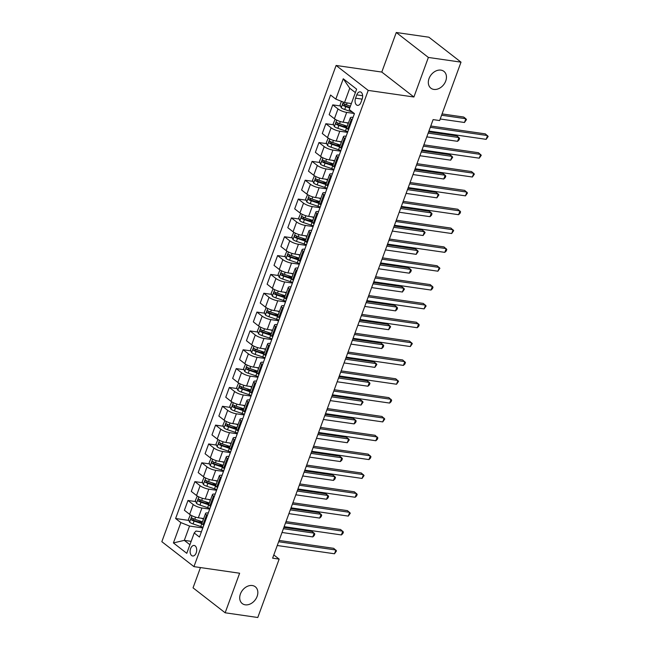 <?xml version="1.0" encoding="UTF-8"?>
<svg xmlns="http://www.w3.org/2000/svg" width="650" height="650" viewBox="0 0 650 650"><rect width="100%" height="100%" fill="white"/><g stroke="black" fill="none" stroke-linecap="round" stroke-linejoin="round"><path stroke-width="0.97" d="M252.306 585.528A10.636 7.979 -52.2 0 1 255.304 586.779A10.636 7.979 -52.2 0 1 256.254 598.293A10.636 7.979 -52.2 0 1 245.245 604.817A10.636 7.979 -52.2 0 1 242.255 603.574A10.636 7.979 -52.2 0 1 241.296 592.061A10.636 7.979 -52.2 0 1 252.306 585.528M440.919 70.127A10.636 7.979 -52.2 0 1 443.909 71.37A10.636 7.979 -52.2 0 1 444.868 82.883A10.636 7.979 -52.2 0 1 433.859 89.416A10.636 7.979 -52.2 0 1 430.861 88.164A10.636 7.979 -52.2 0 1 429.91 76.651A10.636 7.979 -52.2 0 1 440.919 70.127M196.186 552.89A5.314 3.234 -81.8 0 0 194.163 545.464A5.314 3.234 -81.8 0 0 190.629 548.576A5.314 3.234 -81.8 0 0 192.644 555.994A5.314 3.234 -81.8 0 0 196.186 552.89M200.46 567.572L193.042 587.844L225.152 612.788L257.782 617.5L279.159 559.106L273.804 554.946M336.107 65.463L161.834 541.686L193.944 566.629L368.217 90.407L336.107 65.463L381.794 72.061L413.904 97.004L428.374 57.444L396.273 32.5L381.794 72.061M396.273 32.5L428.902 37.212L461.012 62.156L428.374 57.444M461.012 62.156L439.644 120.551L433.111 119.608L272.626 558.163L279.159 559.106M356.769 94.868L355.558 98.183A5.151 3.136 -81.8 0 0 357.508 105.373A5.151 3.136 -81.8 0 0 360.937 102.367L362.156 99.052A5.151 3.136 -81.8 0 0 360.197 91.861A5.151 3.136 -81.8 0 0 356.769 94.868L362.635 95.721M355.371 92.609L349.757 88.246L344.516 102.57L335.822 99.117L330.574 95.038L175.606 518.513L188.866 520.431M335.822 99.117L343.273 78.772L356.639 89.156L349.188 109.501L354.437 113.579L199.469 537.054L194.22 532.976L186.778 553.321L173.412 542.937L180.854 522.592L175.606 518.513M225.152 612.788L239.631 573.227L193.944 566.629M413.904 97.004L368.217 90.407M194.22 532.976L195.967 531.034L201.386 531.814M191.157 541.352L184.308 540.361L189.922 544.716M351.366 103.553L344.516 102.57M354.348 113.506L346.694 112.401A6.646 1.723 -159.9 0 1 338 108.948L332.751 104.869L340.527 105.991M348.449 122.964L343.111 122.192A6.646 1.723 -159.9 0 1 334.417 118.747L329.168 114.668L332.751 104.869M347.563 132.356L339.796 131.235A6.646 1.723 -159.9 0 1 331.102 127.79L325.853 123.711L333.637 124.832M341.559 141.806L336.213 141.034A6.646 1.723 -159.9 0 1 327.519 137.581L322.27 133.502L325.853 123.711M340.673 151.198L332.906 150.077A6.646 1.723 -159.9 0 1 324.212 146.624L318.963 142.545L326.739 143.666M334.669 160.648L329.322 159.876A6.646 1.723 -159.9 0 1 320.629 156.423L315.38 152.344L318.963 142.545M333.775 170.032L326.007 168.911A6.646 1.723 -159.9 0 1 317.322 165.466L312.065 161.387L319.849 162.508M327.771 179.481L322.424 178.709A6.646 1.723 -159.9 0 1 313.731 175.256L308.482 171.178L312.065 161.387M326.885 188.874L319.118 187.752A6.646 1.723 -159.9 0 1 310.424 184.299L305.175 180.221L312.959 181.35M320.881 198.323L315.534 197.551A6.646 1.723 -159.9 0 1 306.841 194.098L301.592 190.019L305.175 180.221M319.995 207.716L312.227 206.586A6.646 1.723 -159.9 0 1 303.534 203.141L298.277 199.062L306.061 200.184M313.983 217.157L308.636 216.385A6.646 1.723 -159.9 0 1 299.942 212.932L294.694 208.853L298.277 199.062M313.097 226.549L305.329 225.428A6.646 1.723 -159.9 0 1 296.636 221.975L291.387 217.896L299.171 219.026M307.092 235.999L301.746 235.227A6.646 1.723 -159.9 0 1 293.053 231.774L287.804 227.695L291.387 217.896M306.207 245.391L298.439 244.262A6.646 1.723 -159.9 0 1 289.746 240.817L284.497 236.738L292.273 237.859M300.194 254.832L294.848 254.061A6.646 1.723 -159.9 0 1 286.162 250.607L280.906 246.529L284.497 236.738M299.309 264.225L291.541 263.104A6.646 1.723 -159.9 0 1 282.848 259.651L277.599 255.572L285.382 256.701M293.304 273.674L287.958 272.902A6.646 1.723 -159.9 0 1 279.264 269.449L274.016 265.371L277.599 255.572M292.419 283.067L284.651 281.946A6.646 1.723 -159.9 0 1 275.957 278.493L270.709 274.414L278.484 275.535M286.406 292.508L281.06 291.736A6.646 1.723 -159.9 0 1 272.374 288.283L267.118 284.204L270.709 274.414M285.521 301.901L277.753 300.779A6.646 1.723 -159.9 0 1 269.059 297.326L263.811 293.248L271.594 294.377M279.516 311.35L274.17 310.578A6.646 1.723 -159.9 0 1 265.476 307.125L260.227 303.046L263.811 293.248M278.631 320.743L270.863 319.621A6.646 1.723 -159.9 0 1 262.169 316.168L256.921 312.089L264.696 313.211M272.618 330.184L267.28 329.412A6.646 1.723 -159.9 0 1 258.586 325.959L253.338 321.88L256.921 312.089M271.733 339.576L263.965 338.455A6.646 1.723 -159.9 0 1 255.271 335.002L250.023 330.923L257.806 332.053M265.728 349.026L260.382 348.254A6.646 1.723 -159.9 0 1 251.688 344.801L246.439 340.722L250.023 330.923M264.842 358.418L257.075 357.297A6.646 1.723 -159.9 0 1 248.381 353.844L243.132 349.765L250.908 350.886M258.838 367.859L253.492 367.088A6.646 1.723 -159.9 0 1 244.798 363.642L239.549 359.564L243.132 349.765M257.944 377.252L250.177 376.131A6.646 1.723 -159.9 0 1 241.491 372.678L236.234 368.599L244.018 369.728M251.94 386.701L246.594 385.929A6.646 1.723 -159.9 0 1 237.9 382.476L232.651 378.398L236.234 368.599M251.054 396.094L243.287 394.973A6.646 1.723 -159.9 0 1 234.593 391.519L229.344 387.441L237.12 388.562M245.05 405.535L239.704 404.763A6.646 1.723 -159.9 0 1 231.01 401.318L225.761 397.239L229.344 387.441M244.164 414.928L236.389 413.806A6.646 1.723 -159.9 0 1 227.703 410.353L222.446 406.274L230.23 407.404M238.152 424.377L232.806 423.605A6.646 1.723 -159.9 0 1 224.112 420.152L218.863 416.073L222.446 406.274M237.266 433.769L229.499 432.648A6.646 1.723 -159.9 0 1 220.805 429.195L215.556 425.116L223.34 426.238M231.262 443.211L225.916 442.439A6.646 1.723 -159.9 0 1 217.222 438.994L211.973 434.915L215.556 425.116M230.376 452.603L222.609 451.482A6.646 1.723 -159.9 0 1 213.915 448.029L208.666 443.95L216.442 445.079M224.364 462.052L219.018 461.281A6.646 1.723 -159.9 0 1 210.332 457.827L205.075 453.749L208.666 443.95M223.478 471.445L215.711 470.324A6.646 1.723 -159.9 0 1 207.017 466.871L201.768 462.792L209.552 463.913M217.474 480.886L212.127 480.114A6.646 1.723 -159.9 0 1 203.434 476.669L198.185 472.591L201.768 462.792M216.588 490.279L208.821 489.157A6.646 1.723 -159.9 0 1 200.127 485.712L194.878 481.634L202.654 482.755M210.576 499.728L205.229 498.956A6.646 1.723 -159.9 0 1 196.544 495.503L191.287 491.424L194.878 481.634M209.69 509.121L201.923 507.999A6.646 1.723 -159.9 0 1 193.229 504.546L187.98 500.468L195.764 501.589M203.686 518.562L198.339 517.79A6.646 1.723 -159.9 0 1 189.646 514.345L184.397 510.266L187.98 500.468M202.8 527.954L189.548 526.045L184.308 540.361L173.412 542.937M352.121 119.917L351.366 119.332A6.646 1.723 -159.9 0 1 350.342 117.804A6.646 1.723 -159.9 0 1 353.048 117.382M349.497 107.291L349.976 107.356M197.836 521.722L202.296 522.364M204.734 502.889L209.186 503.531M211.624 484.047L216.076 484.689M218.522 465.213L222.974 465.855M225.412 446.371L229.864 447.013M232.31 427.538L236.762 428.179M239.2 408.696L243.653 409.338M246.098 389.862L250.551 390.504M252.988 371.02L257.441 371.662M259.886 352.186L264.339 352.828M266.776 333.344L271.229 333.986M273.666 314.511L278.127 315.152M280.564 295.669L285.017 296.311M287.454 276.835L291.907 277.477M294.352 257.993L298.805 258.635M301.243 239.159L305.695 239.801M308.141 220.318L312.593 220.959M315.031 201.484L319.483 202.126M321.929 182.642L326.381 183.284M328.819 163.8L333.271 164.45M335.717 144.966L340.169 145.608M342.607 126.124L347.059 126.774M348.538 129.716L347.783 129.131A6.646 1.723 -159.9 0 1 346.759 127.595L350.342 117.804M345.223 138.759L344.467 138.166A6.646 1.723 -159.9 0 1 343.452 136.638A6.646 1.723 -159.9 0 1 346.158 136.216M341.64 148.549L340.884 147.964A6.646 1.723 -159.9 0 1 339.869 146.437L343.452 136.638M338.333 157.593L337.577 157.007A6.646 1.723 -159.9 0 1 336.554 155.48A6.646 1.723 -159.9 0 1 339.259 155.058M334.75 167.391L333.994 166.806A6.646 1.723 -159.9 0 1 332.971 165.271L336.554 155.48M331.435 176.434L330.679 175.841A6.646 1.723 -159.9 0 1 329.664 174.314A6.646 1.723 -159.9 0 1 332.369 173.891M327.852 186.225L327.096 185.64A6.646 1.723 -159.9 0 1 326.081 184.112L329.664 174.314M324.545 195.268L323.789 194.683A6.646 1.723 -159.9 0 1 322.766 193.156A6.646 1.723 -159.9 0 1 325.471 192.733M320.962 205.067L320.206 204.482A6.646 1.723 -159.9 0 1 319.183 202.946L322.766 193.156M317.647 214.11L316.891 213.525A6.646 1.723 -159.9 0 1 315.876 211.989A6.646 1.723 -159.9 0 1 318.581 211.567M314.064 223.901L313.308 223.316A6.646 1.723 -159.9 0 1 312.293 221.788L315.876 211.989M310.757 232.944L310.001 232.359A6.646 1.723 -159.9 0 1 308.977 230.831A6.646 1.723 -159.9 0 1 311.683 230.409M307.174 242.743L306.418 242.158A6.646 1.723 -159.9 0 1 305.394 240.622L308.977 230.831M303.867 251.786L303.111 251.201A6.646 1.723 -159.9 0 1 302.088 249.665A6.646 1.723 -159.9 0 1 304.793 249.243M300.276 261.576L299.52 260.991A6.646 1.723 -159.9 0 1 298.504 259.464L302.088 249.665M296.969 270.619L296.213 270.034A6.646 1.723 -159.9 0 1 295.197 268.507A6.646 1.723 -159.9 0 1 297.895 268.084M293.386 280.418L292.63 279.833A6.646 1.723 -159.9 0 1 291.606 278.298L295.197 268.507M290.079 289.461L289.323 288.876A6.646 1.723 -159.9 0 1 288.299 287.341A6.646 1.723 -159.9 0 1 291.005 286.918M286.488 299.252L285.732 298.667A6.646 1.723 -159.9 0 1 284.716 297.139L288.299 287.341M283.181 308.295L282.425 307.71A6.646 1.723 -159.9 0 1 281.409 306.183A6.646 1.723 -159.9 0 1 284.115 305.76M279.598 318.094L278.842 317.509A6.646 1.723 -159.9 0 1 277.818 315.973L281.409 306.183M276.291 327.137L275.535 326.552A6.646 1.723 -159.9 0 1 274.511 325.016A6.646 1.723 -159.9 0 1 277.217 324.594M272.707 336.936L271.952 336.342A6.646 1.723 -159.9 0 1 270.928 334.815L274.511 325.016M269.392 345.971L268.637 345.386A6.646 1.723 -159.9 0 1 267.621 343.858A6.646 1.723 -159.9 0 1 270.327 343.436M265.809 355.769L265.054 355.184A6.646 1.723 -159.9 0 1 264.03 353.649L267.621 343.858M262.502 364.812L261.747 364.227A6.646 1.723 -159.9 0 1 260.723 362.692A6.646 1.723 -159.9 0 1 263.429 362.269M258.919 374.611L258.164 374.018A6.646 1.723 -159.9 0 1 257.14 372.491L260.723 362.692M255.604 383.646L254.849 383.061A6.646 1.723 -159.9 0 1 253.833 381.534A6.646 1.723 -159.9 0 1 256.539 381.111M252.021 393.445L251.266 392.86A6.646 1.723 -159.9 0 1 250.25 391.324L253.833 381.534M248.714 402.488L247.959 401.903A6.646 1.723 -159.9 0 1 246.935 400.368A6.646 1.723 -159.9 0 1 249.641 399.945M245.131 412.287L244.376 411.694A6.646 1.723 -159.9 0 1 243.352 410.166L246.935 400.368M241.816 421.322L241.061 420.737A6.646 1.723 -159.9 0 1 240.045 419.209A6.646 1.723 -159.9 0 1 242.751 418.787M238.233 431.121L237.477 430.536A6.646 1.723 -159.9 0 1 236.462 429.008L240.045 419.209M234.926 440.164L234.171 439.579A6.646 1.723 -159.9 0 1 233.147 438.043A6.646 1.723 -159.9 0 1 235.852 437.629M231.343 449.962L230.588 449.369A6.646 1.723 -159.9 0 1 229.564 447.842L233.147 438.043M228.036 459.006L227.281 458.413A6.646 1.723 -159.9 0 1 226.257 456.885A6.646 1.723 -159.9 0 1 228.963 456.462M224.445 468.796L223.689 468.211A6.646 1.723 -159.9 0 1 222.674 466.684L226.257 456.885M221.138 477.839L220.382 477.254A6.646 1.723 -159.9 0 1 219.359 475.719A6.646 1.723 -159.9 0 1 222.064 475.304M217.555 487.638L216.799 487.045A6.646 1.723 -159.9 0 1 215.776 485.517L219.359 475.719M214.248 496.681L213.493 496.088A6.646 1.723 -159.9 0 1 212.469 494.561A6.646 1.723 -159.9 0 1 215.174 494.138M210.657 506.472L209.901 505.887A6.646 1.723 -159.9 0 1 208.886 504.359L212.469 494.561M207.35 515.515L206.594 514.93A6.646 1.723 -159.9 0 1 205.579 513.394A6.646 1.723 -159.9 0 1 208.284 512.98M180.854 522.592L189.548 526.045M203.767 525.314L203.011 524.721A6.646 1.723 -159.9 0 1 201.987 523.193L205.579 513.394M349.757 88.246L343.273 78.772M430.3 127.311L487.532 135.574L486.159 139.344L428.919 131.072M430.771 126.003L485.363 133.892L488.166 136.443L486.159 139.344M341.421 101.335L340.096 104.951L341.283 107.811A4.404 1.146 20.1 0 0 344.719 109.492L352.381 112.068A12.716 3.299 20.1 0 0 352.592 112.141M440.212 118.991L464.466 122.492L465.839 118.722L463.669 117.032L442.073 113.912M350.415 106.161L346.434 104.821A4.404 1.146 -159.9 0 1 343.801 103.667C342.704 103.716 342.477 104.317 343.143 105.471A4.404 1.146 20.1 0 0 345.767 106.633L349.749 107.965M349.944 107.437L345.759 106.031A2.242 0.585 -159.9 0 1 345.02 105.747L344.476 104.479M464.466 122.492L466.473 119.592L465.839 118.722L441.594 115.221M423.402 146.144L480.642 154.416L479.261 158.178L422.029 149.914M423.881 144.844L478.473 152.726L481.276 155.285L479.261 158.178M416.512 164.986L473.744 173.249L472.371 177.019L415.131 168.748M416.991 163.678L471.575 171.567L474.378 174.119L472.371 177.019M409.614 183.82L466.854 192.091L465.473 195.853L408.241 187.59M410.093 182.52L464.685 190.401L467.488 192.961L465.473 195.853M335.132 119.251L333.206 123.793L334.384 126.644A4.404 1.146 20.1 0 0 337.829 128.326L345.491 130.91A12.716 3.299 20.1 0 0 347.831 131.633M345.987 122.614L348.246 123.37A12.716 3.299 20.1 0 0 348.294 123.386M347.246 126.254A12.716 3.299 -159.9 0 1 347.197 126.238L339.536 123.654A4.404 1.146 -159.9 0 1 336.911 122.501C335.806 122.558 335.587 123.159 336.245 124.312A4.404 1.146 20.1 0 0 338.877 125.466L346.539 128.042A12.716 3.299 20.1 0 0 346.848 128.148M346.783 127.53A10.554 2.738 -159.9 0 1 346.523 127.449L338.861 124.865A2.242 0.585 -159.9 0 1 338.13 124.581L337.586 123.313M426.798 136.882L457.567 141.326L458.949 137.556L456.779 135.874L428.651 131.812M457.567 141.326L459.03 139.937L459.582 138.426L458.949 137.556L428.171 133.112M328.242 138.084L326.308 142.626L327.494 145.486A4.404 1.146 20.1 0 0 330.931 147.168L338.593 149.744A12.716 3.299 20.1 0 0 340.941 150.467M339.089 141.448L341.356 142.212A12.716 3.299 20.1 0 0 341.404 142.228M340.356 145.088A12.716 3.299 -159.9 0 1 340.308 145.072L332.646 142.496A4.404 1.146 -159.9 0 1 330.013 141.343C328.916 141.391 328.689 141.993 329.355 143.146A4.404 1.146 20.1 0 0 331.979 144.308L339.641 146.884A12.716 3.299 20.1 0 0 339.95 146.981M339.885 146.372A10.554 2.738 -159.9 0 1 339.633 146.282L331.971 143.707A2.242 0.585 -159.9 0 1 331.232 143.423L330.688 142.155M419.9 155.724L450.677 160.168L452.051 156.398L449.881 154.708L421.753 150.646M450.677 160.168L452.684 157.268L452.051 156.398L421.281 151.954M321.344 156.926L319.418 161.468L320.604 164.32A4.404 1.146 20.1 0 0 324.041 166.01L331.703 168.586A12.716 3.299 20.1 0 0 334.043 169.309M332.199 160.29L334.457 161.046A12.716 3.299 20.1 0 0 334.514 161.062M333.466 163.93A12.716 3.299 -159.9 0 1 333.409 163.914L325.748 161.338A4.404 1.146 -159.9 0 1 323.123 160.176C322.018 160.233 321.799 160.834 322.457 161.988A4.404 1.146 20.1 0 0 325.089 163.142L332.751 165.718A12.716 3.299 20.1 0 0 333.06 165.823M332.995 165.206A10.554 2.738 -159.9 0 1 332.735 165.124L325.073 162.541A2.242 0.585 -159.9 0 1 324.342 162.256L323.798 160.989M413.01 174.558L443.779 179.002L445.161 175.232L442.991 173.55L414.863 169.487M443.779 179.002L445.242 177.612L445.794 176.101L445.161 175.232L414.383 170.787M402.724 202.662L459.964 210.925L458.583 214.695L401.342 206.432M403.203 201.354L457.795 209.243L460.59 211.794L460.046 213.306L458.583 214.695M314.454 175.76L312.52 180.302L313.706 183.162A4.404 1.146 20.1 0 0 317.151 184.844L324.805 187.419A12.716 3.299 20.1 0 0 327.153 188.143M325.301 179.124L327.567 179.888A12.716 3.299 20.1 0 0 327.616 179.904M326.568 182.764A12.716 3.299 -159.9 0 1 326.519 182.748L318.858 180.172A4.404 1.146 -159.9 0 1 316.225 179.018C315.128 179.067 314.909 179.668 315.567 180.822A4.404 1.146 20.1 0 0 318.199 181.984L325.853 184.559A12.716 3.299 20.1 0 0 326.162 184.657M326.105 184.048A10.554 2.738 -159.9 0 1 325.845 183.958L318.183 181.382A2.242 0.585 -159.9 0 1 317.444 181.098L316.899 179.831M406.112 193.399L436.889 197.844L438.262 194.074L436.093 192.384L407.973 188.321M436.889 197.844L438.896 194.943L438.262 194.074L407.493 189.629M395.826 221.496L453.066 229.767L451.685 233.529L394.452 225.266M396.305 220.196L450.897 228.077L453.7 230.636L451.685 233.529M307.564 194.602L305.63 199.144L306.816 201.996A4.404 1.146 20.1 0 0 310.253 203.686L317.915 206.261A12.716 3.299 20.1 0 0 320.255 206.984M318.411 197.966L320.669 198.721A12.716 3.299 20.1 0 0 320.726 198.746M319.678 201.606A12.716 3.299 -159.9 0 1 319.621 201.589L311.967 199.014A4.404 1.146 -159.9 0 1 309.335 197.852C308.23 197.909 308.011 198.51 308.677 199.664A4.404 1.146 20.1 0 0 311.301 200.817L318.963 203.393A12.716 3.299 20.1 0 0 319.272 203.499M319.207 202.881A10.554 2.738 -159.9 0 1 318.947 202.8L311.293 200.224A2.242 0.585 -159.9 0 1 310.554 199.932L310.009 198.664M399.222 212.233L429.991 216.678L431.372 212.908L429.203 211.226L401.074 207.163M429.991 216.678L431.454 215.288L432.006 213.777L431.372 212.908L400.595 208.463M388.936 240.338L446.176 248.601L444.795 252.371L387.554 244.107M389.415 239.029L444.007 246.919L446.802 249.47L446.257 250.981L444.795 252.371M300.666 213.436L298.732 217.977L299.918 220.838A4.404 1.146 20.1 0 0 303.363 222.519L311.017 225.095A12.716 3.299 20.1 0 0 313.365 225.818M311.512 216.799L313.779 217.563A12.716 3.299 20.1 0 0 313.828 217.579M312.78 220.439A12.716 3.299 -159.9 0 1 312.731 220.423L305.069 217.847A4.404 1.146 -159.9 0 1 302.437 216.694C301.34 216.743 301.121 217.344 301.779 218.498A4.404 1.146 20.1 0 0 304.411 219.659L312.065 222.235A12.716 3.299 20.1 0 0 312.374 222.341M312.317 221.723A10.554 2.738 -159.9 0 1 312.057 221.634L304.395 219.058A2.242 0.585 -159.9 0 1 303.656 218.774L303.119 217.506M392.324 231.075L423.101 235.519L424.474 231.749L422.305 230.068L394.184 226.005M423.101 235.519L425.108 232.619L424.474 231.749L393.705 227.305M382.046 259.171L439.278 267.442L437.897 271.204L380.664 262.941M382.517 257.871L437.109 265.752L439.912 268.312L437.897 271.204M293.776 232.278L291.842 236.819L293.028 239.671A4.404 1.146 20.1 0 0 296.465 241.361L304.127 243.937A12.716 3.299 20.1 0 0 306.475 244.66M304.623 235.641L306.881 236.397A12.716 3.299 20.1 0 0 306.938 236.421M305.89 239.281A12.716 3.299 -159.9 0 1 305.833 239.265L298.179 236.689A4.404 1.146 -159.9 0 1 295.547 235.528C294.442 235.584 294.223 236.186 294.889 237.339A4.404 1.146 20.1 0 0 297.513 238.493L305.175 241.069A12.716 3.299 20.1 0 0 305.484 241.174M305.419 240.557A10.554 2.738 -159.9 0 1 305.159 240.476L297.505 237.9A2.242 0.585 -159.9 0 1 296.766 237.607L296.221 236.34M385.434 249.909L416.203 254.353L417.584 250.583L415.415 248.901L387.286 244.839M416.203 254.353L418.218 251.461L417.584 250.583L386.815 246.139M375.148 278.013L432.388 286.276L431.007 290.046L373.766 281.783M375.627 276.705L430.219 284.594L433.022 287.146L432.469 288.657L431.007 290.046M286.877 251.111L284.944 255.653L286.13 258.513A4.404 1.146 20.1 0 0 289.575 260.195L297.229 262.771A12.716 3.299 20.1 0 0 299.577 263.494M297.724 254.475L299.991 255.239A12.716 3.299 20.1 0 0 300.04 255.255M298.992 258.123A12.716 3.299 -159.9 0 1 298.943 258.099L291.281 255.523A4.404 1.146 -159.9 0 1 288.657 254.369C287.552 254.418 287.332 255.019 287.991 256.173A4.404 1.146 20.1 0 0 290.623 257.335L298.277 259.911A12.716 3.299 20.1 0 0 298.586 260.016M298.529 259.399A10.554 2.738 -159.9 0 1 298.269 259.309L290.607 256.734A2.242 0.585 -159.9 0 1 289.868 256.449L289.331 255.182M378.536 268.751L409.313 273.195L410.694 269.425L408.525 267.743L380.396 263.681M409.313 273.195L410.776 271.806L411.32 270.294L410.694 269.425L379.917 264.981M368.257 296.847L425.49 305.118L424.117 308.888L366.876 300.617M368.729 295.547L423.321 303.428L426.124 305.988L424.117 308.888M279.988 269.953L278.054 274.495L279.24 277.347A4.404 1.146 20.1 0 0 282.677 279.037L290.339 281.613A12.716 3.299 20.1 0 0 292.687 282.336M290.834 273.317L293.093 274.072A12.716 3.299 20.1 0 0 293.15 274.097M292.102 276.957A12.716 3.299 -159.9 0 1 292.045 276.941L284.391 274.365A4.404 1.146 -159.9 0 1 281.759 273.203C280.654 273.26 280.434 273.861 281.101 275.015A4.404 1.146 20.1 0 0 283.725 276.169L291.387 278.744A12.716 3.299 20.1 0 0 291.696 278.85M291.631 278.233A10.554 2.738 -159.9 0 1 291.371 278.151L283.717 275.576A2.242 0.585 -159.9 0 1 282.977 275.283L282.433 274.016M371.646 287.584L402.415 292.029L403.796 288.259L401.627 286.577L373.498 282.514M402.415 292.029L404.43 289.136L403.796 288.259L373.027 283.814M361.359 315.689L418.6 323.952L417.219 327.722L359.986 319.459M361.839 314.389L416.431 322.27L419.234 324.821L418.681 326.332L417.219 327.722M273.089 288.787L271.164 293.329L272.342 296.189A4.404 1.146 20.1 0 0 275.787 297.871L283.449 300.446A12.716 3.299 20.1 0 0 285.789 301.169M283.936 292.151L286.203 292.914A12.716 3.299 20.1 0 0 286.252 292.931M285.204 295.799A12.716 3.299 -159.9 0 1 285.155 295.774L277.493 293.199A4.404 1.146 -159.9 0 1 274.869 292.045C273.764 292.094 273.544 292.695 274.202 293.849A4.404 1.146 20.1 0 0 276.835 295.011L284.497 297.586A12.716 3.299 20.1 0 0 284.806 297.692M284.741 297.074A10.554 2.738 -159.9 0 1 284.481 296.985L276.819 294.409A2.242 0.585 -159.9 0 1 276.079 294.125L275.543 292.858M364.748 306.426L395.525 310.871L396.906 307.101L394.737 305.419L366.608 301.356M395.525 310.871L396.988 309.481L397.54 307.97L396.906 307.101L366.129 302.656M354.469 334.523L411.702 342.794L410.329 346.564L353.088 338.293M354.941 333.223L409.533 341.104L412.336 343.663L410.329 346.564M266.199 307.629L264.266 312.171L265.452 315.023A4.404 1.146 20.1 0 0 268.889 316.713L276.551 319.288A12.716 3.299 20.1 0 0 278.899 320.011M277.046 310.993L279.305 311.748A12.716 3.299 20.1 0 0 279.362 311.773M278.314 314.632A12.716 3.299 -159.9 0 1 278.265 314.616L270.603 312.041A4.404 1.146 -159.9 0 1 267.971 310.879C266.866 310.936 266.646 311.537 267.312 312.691A4.404 1.146 20.1 0 0 269.937 313.844L277.599 316.42A12.716 3.299 20.1 0 0 277.908 316.526M277.842 315.908A10.554 2.738 -159.9 0 1 277.591 315.827L269.929 313.251A2.242 0.585 -159.9 0 1 269.189 312.959L268.645 311.691M357.858 325.26L388.635 329.704L390.008 325.942L387.839 324.252L359.71 320.19M388.635 329.704L390.642 326.812L390.008 325.942L359.239 321.498M347.571 353.364L404.812 361.627L403.431 365.398L346.198 357.134M348.051 352.064L402.642 359.946L405.446 362.497L404.893 364.008L403.431 365.398M259.301 326.471L257.376 331.004L258.554 333.864A4.404 1.146 20.1 0 0 261.999 335.546L269.661 338.122A12.716 3.299 20.1 0 0 272.001 338.845M270.156 329.826L272.415 330.59A12.716 3.299 20.1 0 0 272.464 330.606M271.416 333.474A12.716 3.299 -159.9 0 1 271.367 333.45L263.705 330.874A4.404 1.146 -159.9 0 1 261.081 329.721C259.976 329.769 259.756 330.371 260.414 331.524A4.404 1.146 20.1 0 0 263.047 332.686L270.709 335.262A12.716 3.299 20.1 0 0 271.017 335.368M270.952 334.75A10.554 2.738 -159.9 0 1 270.692 334.661L263.031 332.085A2.242 0.585 -159.9 0 1 262.291 331.801L261.755 330.533M350.967 344.102L381.737 348.546L383.118 344.776L380.949 343.094L352.82 339.032M381.737 348.546L383.199 347.157L383.752 345.646L383.118 344.776L352.341 340.332M340.681 372.198L397.914 380.469L396.541 384.239L339.3 375.968M341.161 370.898L395.744 378.779L398.548 381.339L396.541 384.239M252.411 345.304L250.477 349.846L251.664 352.698A4.404 1.146 20.1 0 0 255.101 354.388L262.762 356.964A12.716 3.299 20.1 0 0 265.111 357.687M263.258 348.668L265.525 349.432A12.716 3.299 20.1 0 0 265.574 349.448M264.526 352.308A12.716 3.299 -159.9 0 1 264.477 352.292L256.815 349.716A4.404 1.146 -159.9 0 1 254.182 348.554C253.086 348.611 252.858 349.213 253.524 350.366A4.404 1.146 20.1 0 0 256.149 351.52L263.811 354.104A12.716 3.299 20.1 0 0 264.119 354.201M264.054 353.584A10.554 2.738 -159.9 0 1 263.803 353.502L256.141 350.927A2.242 0.585 -159.9 0 1 255.401 350.634L254.857 349.367M344.069 362.936L374.847 367.38L376.22 363.618L374.051 361.928L345.922 357.866M374.847 367.38L376.854 364.488L376.22 363.618L345.451 359.174M333.783 391.04L391.024 399.303L389.642 403.073L332.41 394.81M334.262 389.74L388.854 397.621L391.658 400.173L391.105 401.684L389.642 403.073M245.513 364.146L243.588 368.68L244.774 371.54A4.404 1.146 20.1 0 0 248.211 373.222L255.873 375.798A12.716 3.299 20.1 0 0 258.213 376.521M256.368 367.502L258.627 368.266A12.716 3.299 20.1 0 0 258.684 368.282M257.636 371.15A12.716 3.299 -159.9 0 1 257.579 371.126L249.917 368.55A4.404 1.146 -159.9 0 1 247.293 367.396C246.188 367.445 245.968 368.046 246.626 369.2A4.404 1.146 20.1 0 0 249.259 370.362L256.921 372.938A12.716 3.299 20.1 0 0 257.229 373.043M257.164 372.426A10.554 2.738 -159.9 0 1 256.904 372.336L249.243 369.761A2.242 0.585 -159.9 0 1 248.511 369.476L247.967 368.209M337.179 381.777L367.949 386.222L369.33 382.452L367.161 380.77L339.032 376.707M367.949 386.222L369.411 384.832L369.964 383.321L369.33 382.452L338.553 378.007M326.893 409.882L384.134 418.145L382.752 421.915L325.512 413.644M327.373 408.574L381.964 416.455L384.759 419.014L382.752 421.915M238.623 382.98L236.689 387.522L237.876 390.374A4.404 1.146 20.1 0 0 241.321 392.064L248.974 394.639A12.716 3.299 20.1 0 0 251.322 395.363M249.47 386.344L251.737 387.108A12.716 3.299 20.1 0 0 251.786 387.124M250.738 389.984A12.716 3.299 -159.9 0 1 250.689 389.967L243.027 387.392A4.404 1.146 -159.9 0 1 240.394 386.23C239.297 386.287 239.078 386.888 239.736 388.042A4.404 1.146 20.1 0 0 242.361 389.196L250.023 391.779A12.716 3.299 20.1 0 0 250.331 391.877M250.266 391.259A10.554 2.738 -159.9 0 1 250.014 391.178L242.352 388.602A2.242 0.585 -159.9 0 1 241.613 388.31L241.069 387.051M330.281 400.611L361.059 405.056L362.432 401.294L360.262 399.604L332.142 395.541M361.059 405.056L363.066 402.163L362.432 401.294L331.662 396.849M319.995 428.716L377.236 436.979L375.854 440.749L318.622 432.486M320.474 427.416L375.066 435.297L377.869 437.848L377.317 439.359L375.854 440.749M231.725 401.822L229.799 406.356L230.986 409.216A4.404 1.146 20.1 0 0 234.422 410.898L242.084 413.473A12.716 3.299 20.1 0 0 244.424 414.196M242.58 405.178L244.839 405.941A12.716 3.299 20.1 0 0 244.896 405.957M243.847 408.826A12.716 3.299 -159.9 0 1 243.791 408.809L236.129 406.226A4.404 1.146 -159.9 0 1 233.504 405.072C232.399 405.121 232.18 405.722 232.838 406.876A4.404 1.146 20.1 0 0 235.471 408.037L243.132 410.613A12.716 3.299 20.1 0 0 243.441 410.719M243.376 410.101A10.554 2.738 -159.9 0 1 243.116 410.012L235.454 407.436A2.242 0.585 -159.9 0 1 234.723 407.152L234.179 405.884M323.391 419.453L354.161 423.898L355.542 420.128L353.373 418.446L325.244 414.383M354.161 423.898L355.623 422.508L356.176 420.997L355.542 420.128L324.764 415.683M313.105 447.558L370.346 455.821L368.964 459.591L311.724 451.319M313.584 446.249L368.176 454.139L370.971 456.69L370.427 458.193L368.964 459.591M224.835 420.656L222.901 425.198L224.088 428.049A4.404 1.146 20.1 0 0 227.533 429.739L235.186 432.315A12.716 3.299 20.1 0 0 237.534 433.038M235.682 424.019L237.949 424.783A12.716 3.299 20.1 0 0 237.998 424.799M236.949 427.659A12.716 3.299 -159.9 0 1 236.901 427.643L229.239 425.067A4.404 1.146 -159.9 0 1 226.606 423.906C225.509 423.962 225.29 424.564 225.948 425.718A4.404 1.146 20.1 0 0 228.581 426.871L236.234 429.455A12.716 3.299 20.1 0 0 236.543 429.552M236.486 428.943A10.554 2.738 -159.9 0 1 236.226 428.854L228.564 426.278A2.242 0.585 -159.9 0 1 227.825 425.986L227.281 424.726M316.493 438.287L347.271 442.731L348.644 438.969L346.474 437.279L318.354 433.217M347.271 442.731L349.277 439.839L348.644 438.969L317.874 434.525M306.215 466.391L363.447 474.654L362.066 478.424L304.834 470.161M306.686 465.091L361.278 472.973L364.081 475.532L362.066 478.424M217.945 439.497L216.011 444.031L217.197 446.891A4.404 1.146 20.1 0 0 220.634 448.573L228.296 451.157A12.716 3.299 20.1 0 0 230.644 451.872M228.792 442.853L231.051 443.617A12.716 3.299 20.1 0 0 231.107 443.633M230.059 446.501A12.716 3.299 -159.9 0 1 230.002 446.485L222.349 443.901A4.404 1.146 -159.9 0 1 219.716 442.747C218.611 442.796 218.392 443.406 219.058 444.559A4.404 1.146 20.1 0 0 221.682 445.713L229.344 448.289A12.716 3.299 20.1 0 0 229.653 448.394M229.588 447.777A10.554 2.738 -159.9 0 1 229.328 447.688L221.674 445.112A2.242 0.585 -159.9 0 1 220.935 444.827L220.391 443.56M309.603 457.129L340.373 461.573L341.754 457.803L339.584 456.121L311.456 452.059M340.373 461.573L341.835 460.184L342.387 458.673L341.754 457.803L310.976 453.359M299.317 485.233L356.558 493.496L355.176 497.266L297.936 488.995M299.796 483.925L354.388 491.814L357.191 494.366L356.639 495.877L355.176 497.266M211.047 458.331L209.113 462.873L210.299 465.725A4.404 1.146 20.1 0 0 213.744 467.415L221.398 469.991A12.716 3.299 20.1 0 0 223.746 470.714M221.894 461.695L224.161 462.459A12.716 3.299 20.1 0 0 224.209 462.475M223.161 465.335A12.716 3.299 -159.9 0 1 223.113 465.319L215.451 462.743A4.404 1.146 -159.9 0 1 212.826 461.581C211.721 461.638 211.502 462.239 212.16 463.393A4.404 1.146 20.1 0 0 214.793 464.547L222.446 467.131A12.716 3.299 20.1 0 0 222.755 467.228M222.698 466.619A10.554 2.738 -159.9 0 1 222.438 466.529L214.776 463.954A2.242 0.585 -159.9 0 1 214.037 463.661L213.501 462.402M302.705 475.962L333.483 480.407L334.864 476.645L332.694 474.955L304.566 470.892M333.483 480.407L334.945 479.017L335.489 477.514L334.864 476.645L304.086 472.201M292.427 504.067L349.659 512.338L348.286 516.1L291.046 507.837M292.898 502.767L347.49 510.648L350.293 513.207L348.286 516.1M204.157 477.173L202.223 481.707L203.409 484.567A4.404 1.146 20.1 0 0 206.846 486.249L214.508 488.832A12.716 3.299 20.1 0 0 216.856 489.548M215.004 480.529L217.262 481.293A12.716 3.299 20.1 0 0 217.319 481.309M216.271 484.177A12.716 3.299 -159.9 0 1 216.214 484.161L208.561 481.577A4.404 1.146 -159.9 0 1 205.928 480.423C204.823 480.472 204.604 481.081 205.27 482.235A4.404 1.146 20.1 0 0 207.894 483.389L215.556 485.964A12.716 3.299 20.1 0 0 215.865 486.07M215.8 485.452A10.554 2.738 -159.9 0 1 215.54 485.371L207.886 482.788A2.242 0.585 -159.9 0 1 207.147 482.503L206.602 481.236M295.815 494.804L326.584 499.249L327.966 495.479L325.796 493.797L297.668 489.734M326.584 499.249L328.047 497.859L328.599 496.348L327.966 495.479L297.196 491.034M285.529 522.909L342.769 531.172L341.388 534.942L284.148 526.671M286.008 521.601L340.6 529.49L343.403 532.041L342.851 533.553L341.388 534.942M197.259 496.007L195.333 500.549L196.511 503.401A4.404 1.146 20.1 0 0 199.956 505.091L207.618 507.666A12.716 3.299 20.1 0 0 209.958 508.389M208.106 499.371L210.373 500.134A12.716 3.299 20.1 0 0 210.421 500.151M209.373 503.011A12.716 3.299 -159.9 0 1 209.324 502.994L201.662 500.419A4.404 1.146 -159.9 0 1 199.038 499.265C197.933 499.314 197.714 499.915 198.372 501.069A4.404 1.146 20.1 0 0 201.004 502.223L208.658 504.806A12.716 3.299 20.1 0 0 208.967 504.904M208.91 504.294A10.554 2.738 -159.9 0 1 208.65 504.205L200.988 501.629A2.242 0.585 -159.9 0 1 200.249 501.337L199.713 500.077M288.917 513.638L319.694 518.082L321.076 514.321L318.906 512.631L290.777 508.568M319.694 518.082L321.157 516.693L321.701 515.19L321.076 514.321L290.298 509.876M278.639 541.742L335.871 550.014L334.498 553.776L277.257 545.512M279.11 540.442L333.702 548.324L336.505 550.883L334.498 553.776M190.369 514.849L188.435 519.383L189.621 522.242A4.404 1.146 20.1 0 0 193.058 523.924L200.72 526.508A12.716 3.299 20.1 0 0 203.068 527.223M201.216 518.204L203.474 518.968A12.716 3.299 20.1 0 0 203.531 518.984M202.483 521.852A12.716 3.299 -159.9 0 1 202.426 521.836L194.773 519.253A4.404 1.146 -159.9 0 1 192.14 518.099C191.035 518.148 190.816 518.757 191.482 519.911A4.404 1.146 20.1 0 0 194.106 521.064L201.768 523.64A12.716 3.299 20.1 0 0 202.077 523.746M202.012 523.128A10.554 2.738 -159.9 0 1 201.76 523.047L194.098 520.463A2.242 0.585 -159.9 0 1 193.359 520.179L192.814 518.911M282.027 532.48L312.796 536.924L314.178 533.154L312.008 531.472L283.879 527.41M312.796 536.924L314.259 535.535L314.811 534.024L314.178 533.154L283.408 528.71M343.111 122.192L346.694 112.401M336.213 141.034L339.796 131.235M329.322 159.876L332.906 150.077M322.424 178.709L326.007 168.911M315.534 197.551L319.118 187.752M308.636 216.385L312.227 206.586M301.746 235.227L305.329 225.428M294.848 254.061L298.439 244.262M287.958 272.902L291.541 263.104M281.06 291.736L284.651 281.946M274.17 310.578L277.753 300.779M267.28 329.412L270.863 319.621M260.382 348.254L263.965 338.455M253.492 367.088L257.075 357.297M246.594 385.929L250.177 376.131M239.704 404.763L243.287 394.973M232.806 423.605L236.389 413.806M225.916 442.439L229.499 432.648M219.018 461.281L222.609 451.482M212.127 480.114L215.711 470.324M205.229 498.956L208.821 489.157M198.339 517.79L201.923 507.999M334.417 118.747L338 108.948M347.783 129.131L351.366 119.332M340.884 147.964L344.467 138.166M327.519 137.581L331.102 127.79M333.994 166.806L337.577 157.007M320.629 156.423L324.212 146.624M327.096 185.64L330.679 175.841M313.731 175.256L317.322 165.466M320.206 204.482L323.789 194.683M306.841 194.098L310.424 184.299M313.308 223.316L316.891 213.525M299.942 212.932L303.534 203.141M306.418 242.158L310.001 232.359M293.053 231.774L296.636 221.975M299.52 260.991L303.111 251.201M286.162 250.607L289.746 240.817M292.63 279.833L296.213 270.034M279.264 269.449L282.848 259.651M285.732 298.667L289.323 288.876M272.374 288.283L275.957 278.493M278.842 317.509L282.425 307.71M265.476 307.125L269.059 297.326M271.952 336.342L275.535 326.552M258.586 325.959L262.169 316.168M265.054 355.184L268.637 345.386M251.688 344.801L255.271 335.002M258.164 374.018L261.747 364.227M244.798 363.642L248.381 353.844M251.266 392.86L254.849 383.061M237.9 382.476L241.491 372.678M244.376 411.694L247.959 401.903M231.01 401.318L234.593 391.519M237.477 430.536L241.061 420.737M224.112 420.152L227.703 410.353M230.588 449.369L234.171 439.579M217.222 438.994L220.805 429.195M223.689 468.211L227.281 458.413M210.332 457.827L213.915 448.029M216.799 487.045L220.382 477.254M203.434 476.669L207.017 466.871M209.901 505.887L213.493 496.088M196.544 495.503L200.127 485.712M203.011 524.721L206.594 514.93M189.646 514.345L193.229 504.546M362.123 99.133L355.558 98.183M343.322 102.091L341.25 107.737M345.767 106.633L344.719 109.492M347.116 102.944L346.434 104.821M345.02 105.747L343.143 105.471M336.716 120.128L334.36 126.571M346.539 128.042L345.491 130.91M348.246 123.37L347.197 126.238M338.877 125.466L337.829 128.326M340.316 121.542L339.536 123.654M338.13 124.581L336.245 124.312M329.826 138.97L327.462 145.413M339.641 146.884L338.593 149.744M341.356 142.212L340.308 145.072M331.979 144.308L330.931 147.168M333.418 140.384L332.646 142.496M331.232 143.423L329.355 143.146M322.928 157.804L320.572 164.247M332.751 165.718L331.703 168.586M334.457 161.046L333.409 163.914M325.089 163.142L324.041 166.01M326.527 159.218L325.748 161.338M324.342 162.256L322.457 161.988M316.038 176.646L313.674 183.089M325.853 184.559L324.805 187.419M327.567 179.888L326.519 182.748M318.199 181.984L317.151 184.844M319.629 178.059L318.858 180.172M317.444 181.098L315.567 180.822M309.14 195.479L306.784 201.923M318.963 203.393L317.915 206.261M320.669 198.721L319.621 201.589M311.301 200.817L310.253 203.686M312.739 196.893L311.967 199.014M310.554 199.932L308.677 199.664M302.25 214.321L299.886 220.764M312.065 222.235L311.017 225.095M313.779 217.563L312.731 220.423M304.411 219.659L303.363 222.519M305.841 215.735L305.069 217.847M303.656 218.774L301.779 218.498M295.352 233.155L292.996 239.598M305.175 241.069L304.127 243.937M306.881 236.397L305.833 239.265M297.513 238.493L296.465 241.361M298.951 234.577L298.179 236.689M296.766 237.607L294.889 237.339M288.462 251.997L286.106 258.44M298.277 259.911L297.229 262.771M299.991 255.239L298.943 258.099M290.623 257.335L289.575 260.195M292.053 253.411L291.281 255.523M289.868 256.449L287.991 256.173M281.564 270.831L279.207 277.274M291.387 278.744L290.339 281.613M293.093 274.072L292.045 276.941M283.725 276.169L282.677 279.037M285.163 272.252L284.391 274.365M282.977 275.283L281.101 275.015M274.674 289.673L272.317 296.116M284.497 297.586L283.449 300.446M286.203 292.914L285.155 295.774M276.835 295.011L275.787 297.871M278.265 291.086L277.493 293.199M276.079 294.125L274.202 293.849M267.776 308.506L265.419 314.949M277.599 316.42L276.551 319.288M279.305 311.748L278.265 314.616M269.937 313.844L268.889 316.713M271.375 309.928L270.603 312.041M269.189 312.959L267.312 312.691M260.886 327.348L258.529 333.791M270.709 335.262L269.661 338.122M272.415 330.59L271.367 333.45M263.047 332.686L261.999 335.546M264.477 328.762L263.705 330.874M262.291 331.801L260.414 331.524M253.996 346.182L251.631 352.625M263.811 354.104L262.762 356.964M265.525 349.432L264.477 352.292M256.149 351.52L255.101 354.388M257.587 347.604L256.815 349.716M255.401 350.634L253.524 350.366M247.097 365.024L244.741 371.467M256.921 372.938L255.873 375.798M258.627 368.266L257.579 371.126M249.259 370.362L248.211 373.222M250.697 366.438L249.917 368.55M248.511 369.476L246.626 369.2M240.207 383.858L237.843 390.309M250.023 391.779L248.974 394.639M251.737 387.108L250.689 389.967M242.361 389.196L241.321 392.064M243.799 385.279L243.027 387.392M241.613 388.31L239.736 388.042M233.309 402.699L230.953 409.142M243.132 410.613L242.084 413.473M244.839 405.941L243.791 408.809M235.471 408.037L234.422 410.898M236.909 404.113L236.129 406.226M234.723 407.152L232.838 406.876M226.419 421.533L224.055 427.984M236.234 429.455L235.186 432.315M237.949 424.783L236.901 427.643M228.581 426.871L227.533 429.739M230.011 422.955L229.239 425.067M227.825 425.986L225.948 425.718M219.521 440.375L217.165 446.818M229.344 448.289L228.296 451.157M231.051 443.617L230.002 446.485M221.682 445.713L220.634 448.573M223.121 441.789L222.349 443.901M220.935 444.827L219.058 444.559M212.631 459.209L210.275 465.66M222.446 467.131L221.398 469.991M224.161 462.459L223.113 465.319M214.793 464.547L213.744 467.415M216.222 460.631L215.451 462.743M214.037 463.661L212.16 463.393M205.733 478.051L203.377 484.494M215.556 485.964L214.508 488.832M217.262 481.293L216.214 484.161M207.894 483.389L206.846 486.249M209.332 479.464L208.561 481.577M207.147 482.503L205.27 482.235M198.843 496.884L196.487 503.336M208.658 504.806L207.618 507.666M210.373 500.134L209.324 502.994M201.004 502.223L199.956 505.091M202.434 498.306L201.662 500.419M200.249 501.337L198.372 501.069M191.945 515.726L189.589 522.169M201.768 523.64L200.72 526.508M203.474 518.968L202.426 521.836M194.106 521.064L193.058 523.924M195.544 517.14L194.773 519.253M193.359 520.179L191.482 519.911"/></g></svg>
